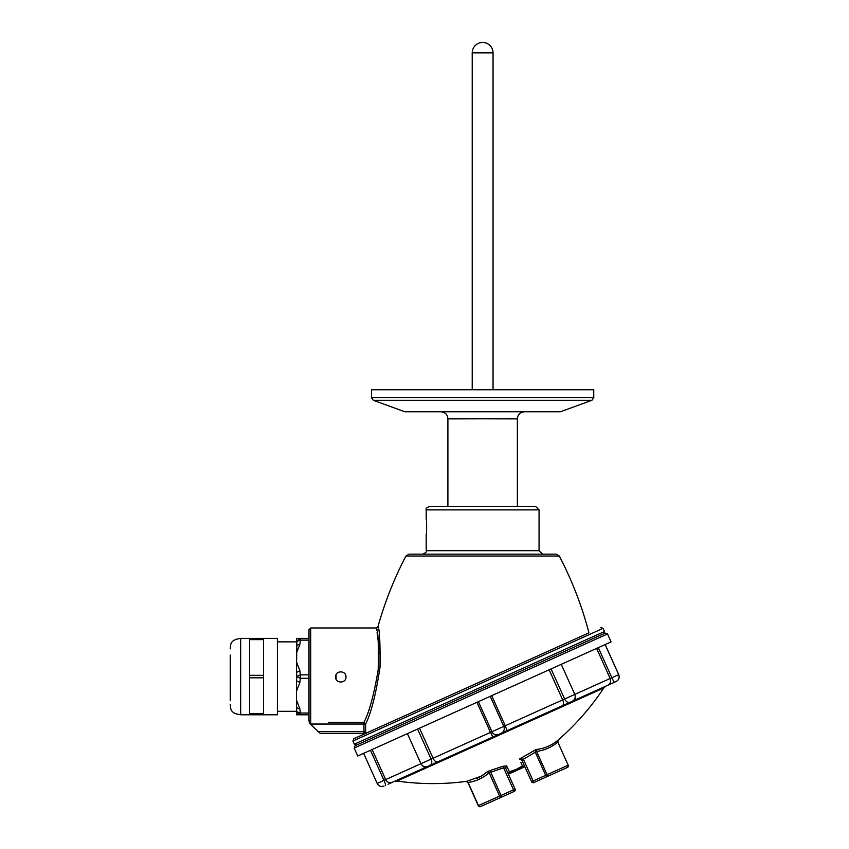 <?xml version="1.0" encoding="UTF-8"?>
<svg xmlns="http://www.w3.org/2000/svg" width="849" height="849" viewBox="0 0 849 849"><rect width="100%" height="100%" fill="white"/><g stroke="black" fill="none" stroke-linecap="round" stroke-linejoin="round"><path stroke-width="1.27" d="M298.625 714.784L296.481 714.784L296.481 711.865L300.281 714.784L308.983 714.784L300.281 714.784L300.281 713.043L308.983 713.043M299.527 714.784L296.481 711.865L296.481 707.673L296.863 711.833L300.281 713.043L299.909 708.926L296.481 700.149L296.481 707.673L299.909 708.926M296.481 700.149L296.481 672.397L296.863 676.579L300.281 678.319L308.983 678.319M299.909 682.437L296.481 680.771L296.863 676.579L300.281 674.849L300.281 678.319L299.909 682.437L296.481 691.213M296.481 661.955L299.909 670.721L296.481 672.397L296.863 641.335L300.281 640.114L300.281 638.384L308.983 638.384L308.983 629.703L308.983 720.536L310.723 722.403L310.723 627.963L308.983 629.703M296.481 653.008L299.909 644.242L296.481 645.484L296.481 641.303L300.281 638.384L298.625 638.384L299.527 638.384M298.625 638.384L296.481 638.384L296.481 641.303L299.909 638.384M296.481 711.313L277.39 711.313M336.077 679.2L336.077 674.668M263.498 638.384L277.39 638.384L277.39 714.784L263.498 714.784L263.498 638.384L240.681 638.384L240.681 714.784L249.606 714.784L249.606 638.384M263.498 639.626L249.606 639.626M263.498 675.337L249.606 675.337M263.498 677.82L249.606 677.82M263.498 713.542L249.606 713.542M263.498 714.784L249.606 714.784M230.259 700.637L230.259 655.046L230.259 700.637M517.359 506.418L517.359 418.897L447.901 418.727L517.359 418.727L447.901 418.897L447.901 506.418M482.625 411.776L404.888 411.776L373.327 400.293L591.933 400.293L560.361 411.776L482.625 411.776M371.501 397.682L593.759 397.682L593.759 389.733L371.501 389.733L371.501 397.682L373.327 400.293M335.567 676.579L335.557 676.94C335.238 683.657 346.296 683.657 345.978 676.94C346.296 670.211 335.238 670.211 335.557 676.94M340.884 682.14L341.425 682.108M343.962 681.047L344.492 680.58M338.242 722.403L363.903 722.403L365.622 724.038L363.903 724.038L363.903 722.403C369.251 712.279 374.048 694.524 378.304 669.108C378.739 643.542 378.06 629.831 376.277 627.963C378.176 630.202 378.813 644.253 378.198 670.126C373.878 695.098 369.113 712.523 363.903 722.403L328.351 722.403M310.723 627.963L376.277 627.963L376.765 630.499M377.115 632.505L378.558 644.073M378.739 646.598L378.856 648.7M378.951 651.109L379.004 653.932M559.311 556.031C572.088 580.504 581.968 606.101 588.962 632.813L365.632 733.398L365.622 724.038C371.13 713.181 375.937 694.259 380.012 667.282C380.256 642.077 379.567 628.547 377.954 626.689C384.82 602.164 394.148 578.615 405.939 556.031L409.016 554.164L556.233 554.164L559.311 556.031L405.939 556.031M365.643 729.111L365.675 731.498L363.956 731.53L363.903 724.038L310.723 724.038L309.492 723.359L308.983 720.536M310.426 722.372L310.118 723.985L320.126 733.26L364.348 733.26L363.956 731.53L317.675 731.53M363.223 733.26L365.293 733.547L363.913 732.485L365.632 733.398M573.51 639.775L353.789 738.736L352.919 741.028L354.341 744.191L356.633 745.061M338.242 733.26L328.351 733.26M542.532 554.164L539.062 550.693L426.198 550.693C427.079 551.542 425.922 552.699 422.717 554.164M539.062 509.888L426.198 509.888C425.508 508.806 426.665 507.638 429.668 506.418L535.592 506.418L539.062 509.888L539.062 550.693M426.198 509.888L426.198 519.026C426.771 518.548 426.771 534.987 426.198 534.509L426.198 550.693M428.596 765.978L392.238 782.354A5.211 4.85 -114.2 0 1 385.679 779.594L420.945 763.707C422.526 766.467 424.829 767.337 427.832 766.318L570.05 702.272A5.211 3.608 -114.2 0 1 564.627 699.003L551.075 668.916M392.238 782.354L388.067 784.232M605.188 644.55L618.741 674.626C619.759 677.64 618.889 679.932 616.13 681.514L612.32 683.233M612.076 683.339L570.05 702.272M409.388 774.628L590.798 692.922M354.182 748.075L357.747 755.992L558.684 665.499L611.068 641.897L607.502 633.98L605.199 633.11L355.052 745.772L354.182 748.075L607.502 633.98M605.974 686.088L603.766 687.977L397.088 781.059C420.053 784.317 443.019 784.444 466.016 781.441L467.831 782.449L478.284 805.68A1.74 1.74 0 0 0 480.587 806.55L501.717 797.031L480.587 806.55A1.74 1.518 65.8 0 1 478.486 805.595L478.284 805.68M509.304 771.582L506.63 765.862L503.043 766.265L490.043 770.552L487.305 771.783L489.13 772.781C483.039 778.066 476.024 781.303 468.075 782.47L466.462 781.377L481.16 776.23L487.305 771.783L482.816 775.201M480.099 776.846L476.862 778.437M509.442 771.805L524.703 766.435M524.809 766.668L522.358 765.883L520.861 762.338M523.716 760.004L533.161 780.963L531.57 781.685L522.135 760.725L523.716 760.004L523.111 759.07L519.418 759.102L536.016 749.508C544.124 748.638 551.309 745.645 557.581 740.508L556.466 741.389M557.782 742.068L568.193 765.193L557.782 742.068C551.638 747.247 544.57 750.357 536.579 751.418L536.016 749.508L535.188 752.034L546.395 776.909L567.525 767.39L533.872 782.555L533.161 780.963L547.064 774.702A1.74 1.518 -114.2 0 1 546.395 776.909M506.63 765.862L505.664 768.133L515.11 789.092A1.74 1.74 0 0 1 514.239 791.395L501.717 797.031A1.74 1.518 -114.2 0 1 499.615 796.075L478.486 805.595L468.075 782.47M505.643 768.08L503.627 767.836L513.528 789.814L499.615 796.075L489.13 772.781L503.627 767.836L503.043 766.265M490.043 770.552L501.717 797.031M568.395 765.098L567.525 767.39A1.74 1.518 65.8 0 0 568.193 765.193L547.064 774.702L536.579 751.418L521.817 760.216L519.418 759.102M531.57 781.685A1.74 1.74 0 0 0 533.872 782.555M299.909 670.721L300.281 674.849L308.983 674.849M299.909 644.242L300.281 640.114L308.983 640.114M493.046 389.733L493.046 52.871L472.214 52.871L472.214 389.733M310.723 724.038L310.723 722.403M364.348 733.26L320.126 733.26M600.774 627.496L603.066 628.366L352.919 741.028M603.066 628.366L604.488 631.529L354.341 744.191M437.766 761.85A5.211 2.802 -114.2 0 1 433.064 758.253L490.478 732.39L476.926 702.314M429.976 765.352A5.211 3.598 -114.2 0 0 431.122 759.123L433.064 758.253L419.523 728.166M385.499 785.389A5.211 0.7 -114.2 0 0 383.992 780.348L385.679 779.594L372.127 749.508M561.263 664.332L574.805 694.418L610.166 678.489L596.614 648.413M507.097 730.628L505.24 725.746L562.685 699.873L549.133 669.797M501.25 733.26A5.211 5.126 -114.2 0 0 503.775 726.404L505.24 725.746L491.688 695.66M572.194 701.306C574.953 699.725 575.824 697.422 574.805 694.418L562.685 699.873A5.211 2.791 65.8 0 1 562.271 705.774M618.741 674.626L611.853 677.735L598.301 647.649M370.451 750.272L383.992 780.348L377.168 783.425C378.75 786.185 381.052 787.055 384.056 786.036M417.57 729.047L431.122 759.123L420.945 763.707L407.403 733.632M490.234 696.318L503.775 726.404L491.932 731.732L478.39 701.656M498.756 734.385A5.211 5.126 -114.2 0 1 491.932 731.732L490.478 732.39L492.908 737.017M614.634 682.193A5.211 0.7 -114.2 0 1 611.853 677.735L610.166 678.489A5.211 4.85 65.8 0 1 607.884 685.228M573.754 700.605A5.211 3.311 -114.2 0 0 575.261 696.711M422.399 765.607A5.211 3.322 65.8 0 0 426.294 767.018M515.11 789.092A1.74 1.74 0 0 1 514.239 791.395L513.528 789.814L515.11 789.092M296.481 641.855L277.39 641.855M240.681 714.699C228.901 713.5 230.79 706.888 230.259 704.299M240.681 638.459C228.901 639.647 230.79 646.269 230.259 648.848M493.046 52.871A10.421 10.421 0 0 0 482.625 42.45A10.421 10.421 0 0 0 472.214 52.871M593.759 397.682L591.933 400.293M447.901 418.727C447.487 414.503 445.173 412.19 440.949 411.776M517.359 418.727C517.763 414.503 520.087 412.19 524.3 411.776M376.277 627.963L377.954 626.7M604.488 631.529L603.618 633.832M605.135 644.571L618.677 674.658C619.696 677.661 618.825 679.964 616.066 681.545M363.627 753.339L377.168 783.425M603.766 687.977C590.989 707.323 575.866 724.621 558.377 739.84L557.899 741.793M522.379 765.978L508.264 773.842M508.392 774.182L524.852 766.764M397.088 781.059L394.212 781.462M509.389 771.741L508.349 774.097"/></g></svg>
